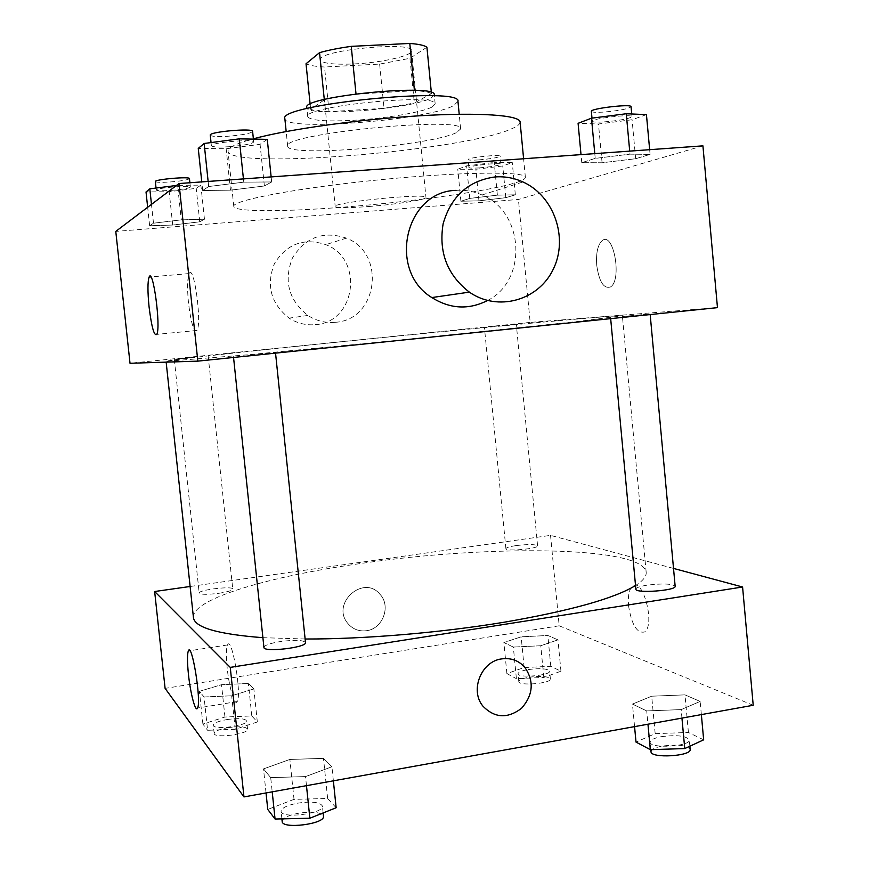 <?xml version="1.0" encoding="UTF-8"?>
<svg xmlns="http://www.w3.org/2000/svg" width="869" height="869" viewBox="0 0 869 869"><rect width="100%" height="100%" fill="white"/><g stroke="black" fill="none" stroke-linecap="round" stroke-linejoin="round"><path stroke-width="0.65" stroke-dasharray="4.34 3.26" d="M368.738 206.507C396.025 204.443 426.875 199.62 425.973 197.448C428.298 192.755 332.001 202.358 335.206 206.507C336.89 208.039 348.056 208.039 368.738 206.507M354.443 63.926C381.936 62.622 412.71 55.703 411.537 50.793C413.351 40.724 316.598 50.38 320.368 59.896C322.269 63.47 333.62 64.817 354.443 63.926M426.918 47.23L409.951 58.31L379.634 64.089L324.528 67.011C315.566 66.511 309.397 65.425 306.029 63.752M431.35 92.494L431.458 93.548L414.35 103.02L409.951 58.31M379.634 64.089L384.033 108.321L329.047 111.677L324.528 67.011M384.033 108.321L414.35 103.02M431.458 93.548C429.036 92.06 423.355 91.115 414.437 90.702L414.404 90.343M329.047 111.677C320.118 111.417 313.981 110.624 310.657 109.288L324.333 99.859C332.925 97.686 343.494 95.775 356.029 94.102L414.437 90.702M434.272 94.764L431.361 97.849C413.112 109.07 305.671 117.532 306.768 107.495M432.251 106.92L435.173 103.954C438.313 92.668 302.401 106.235 307.713 116.674C310.363 120.628 326.233 121.801 355.334 120.194C386.683 118.303 422.606 112.199 432.251 106.92M310.657 109.288L310.135 104.171M457.963 101.391L453.629 105.616C427.548 120.291 283.924 131.675 284.858 118.673M456.268 132.696C430.057 145.818 286.574 157.571 287.682 146.22C280.144 134.022 465.621 115.512 460.646 128.96L456.268 132.696M520.107 122.018C520.216 124.158 517.185 126.505 511.037 129.057C461.58 151.152 228.916 170.074 228.026 151.173C227.689 147.687 236.14 143.57 253.368 138.801M516.153 182.555C522.356 180.567 525.43 178.829 525.376 177.319C526.397 171.139 459.864 171.747 378.384 179.905C296.905 188.008 231.567 200.565 233.783 206.42C234.13 212.069 283.989 211.873 343.885 207.115C411.863 201.88 490.105 191.006 516.153 182.555M629.992 154.15L650.088 154.389L635.663 158.723L602.087 162.775L581.774 162.677L595.232 158.386L629.992 154.15L650.088 154.389L635.663 158.723L602.087 162.775L581.774 162.677L595.232 158.386L629.992 154.15L629.71 151.119M243.765 182.153L271.66 181.947L264.372 185.977L230.47 190.17L202.673 190.507L208.669 186.531L243.765 182.153L271.66 181.947L264.372 185.977L230.47 190.17L202.673 190.507L208.669 186.531L243.765 182.153L243.429 178.895M702.923 145.851L518.424 199.468L115.783 231.404M497.383 195.145L515.35 194.819L505.801 197.687L478.949 200.837L460.896 201.228L469.771 198.404L497.383 195.145L515.35 194.819L505.801 197.687L478.949 200.837L460.896 201.228L469.771 198.404L497.383 195.145L494.233 162.481L512.265 162.568L502.76 165.968L475.886 169.249L457.789 169.249L466.61 165.881L494.233 162.481M181.263 219.868L204.443 219.205L199.74 221.812L172.714 225.038L149.631 225.755L153.487 223.203L181.263 219.868L204.443 219.205L199.74 221.812L172.714 225.038L149.631 225.755L153.487 223.203L181.263 219.868L177.613 185.347L200.858 185.13L196.22 188.334L169.173 191.701L146.025 191.995M717.468 307.637L530.177 322.41L518.424 199.468M596.731 265.273C599.154 281.817 603.738 289.04 610.472 286.966C622.302 280.252 613.677 231.36 602.347 240.485C597.785 244.569 595.906 252.825 596.731 265.273C599.143 281.817 603.727 289.051 610.472 286.966C622.302 280.252 613.677 231.36 602.336 240.485C597.774 244.569 595.906 252.825 596.721 265.273M339.127 341.984C466.588 328.938 620.998 314.437 622.378 315.784L576.581 321.628L394.428 340.659L247.567 354.824L166.066 361.33C166.218 360.266 247.133 351.369 339.127 341.984M530.177 322.41L130.013 363.275M250.511 354.715L275.473 352.423L250.511 354.715M622.226 316.512L650.121 313.948L622.226 316.512M494.993 326.299L516.305 324.3L494.993 326.299M193.863 357.355L174.278 359.19L193.863 357.355M455.986 190.365C464.991 189.724 473.659 191.267 482.002 194.982C524.355 212.014 527.852 280.491 487.552 300.5M335.184 322.301C377.798 320.14 386.618 253.303 346.351 238.128C323.398 230.589 305.443 237.194 292.473 257.93C283.511 280.904 288.638 300.077 307.854 315.447C316.294 320.878 325.408 323.159 335.184 322.301M315.197 324.648C355.845 322.584 364.241 259.027 325.821 244.656C303.933 237.519 286.813 243.809 274.463 263.524C265.925 285.358 270.813 303.563 289.138 318.141C297.176 323.301 305.866 325.473 315.197 324.648M188.519 303.216C187.085 288.106 187.302 278.221 189.16 273.561C193.863 263.188 202.162 323.159 196.991 330.437C193.896 332.469 191.071 323.387 188.519 303.216M193.429 617.446C191.68 598.752 270.563 576.082 361.602 563.373C487.672 544.82 642.528 545.851 646.178 572.258C646.601 576.299 643.049 580.731 635.532 585.532M305.128 639.008L262.905 637.683M218.858 593.288C227.613 591.919 232.251 590.518 232.762 589.073C233.174 585.706 198.143 589.866 199.197 593.082C200.793 594.646 207.354 594.711 218.858 593.288M635.869 589.149C636.119 587.672 639.888 586.336 647.166 585.152C662.656 583.316 671.987 583.675 675.159 586.26M516.197 545.58C528.265 544.157 535.391 544.244 537.585 545.841C538.693 548.73 505.334 551.728 505.899 548.697C506.192 547.611 509.625 546.568 516.197 545.58M263.926 647.416C264.534 645.243 270.02 643.288 280.405 641.55C294.884 639.693 303.248 640.029 305.497 642.571M673.518 568.424L550.544 535.369L190.115 586.488M753.217 705.27L559.191 625.799L550.544 535.369M628.537 605.671C631.644 624.865 636.988 633.631 644.559 631.969C655.584 625.05 642.843 576.929 632.578 586.14C629.145 589.258 627.787 595.765 628.537 605.671M270.715 777.625L305.53 776.582L331.925 766.762L323.485 758.355L289.866 759.452L263.503 768.891L270.715 777.625L305.53 776.582L331.925 766.762L323.485 758.355L289.866 759.452L263.503 768.891L270.715 777.625L272.203 791.833M513.34 647.068L540.757 645.743L557.952 639.866L547.839 635.489L521.172 636.825L503.868 642.539L513.34 647.068L540.757 645.743L557.952 639.866L547.839 635.489L521.172 636.825L503.868 642.539L513.34 647.068L516.403 678.656L543.809 677.451L560.95 671.205L550.794 666.317L524.137 667.533L506.899 673.605L516.403 678.656M559.191 625.799L165.099 688.378M646.721 710.918L681.166 709.604L700.153 701.435L684.968 694.863L651.696 696.199L632.458 704.086L646.721 710.918L681.166 709.604L700.153 701.435L684.968 694.863L651.696 696.199L632.458 704.086L646.721 710.918L647.959 724.214M204.063 696.971L231.675 695.787L253.857 688.932L248.382 683.479L221.519 684.685L199.403 691.333L204.063 696.971L231.675 695.787L253.857 688.932L248.382 683.479L221.519 684.685L199.403 691.333L204.063 696.971L207.615 730.297L235.217 729.254L257.333 721.976L251.804 715.958L224.952 717.023L202.901 724.083L207.615 730.297M366.512 630.709C382.805 628.874 391.267 606.084 380.057 594.374C363.742 574.029 330.763 603.249 347.698 623.279C352.608 629.156 358.875 631.633 366.512 630.709C382.816 628.874 391.267 606.084 380.057 594.374C363.742 574.029 330.763 603.249 347.698 623.279C352.608 629.156 358.886 631.633 366.512 630.709M227.178 668.033C225.994 656.019 226.103 648.328 227.526 644.961C231.751 634.935 242.017 694.527 237.194 701.576C234.793 706.758 229.112 687.39 227.178 668.033M628.526 605.682C631.644 624.865 636.988 633.631 644.559 631.969C655.584 625.05 642.832 576.929 632.578 586.151C629.134 589.258 627.787 595.765 628.526 605.682M227.07 719.543C238.41 717.99 244.949 718.446 246.677 720.912C248.11 725.8 212.959 730.373 213.285 725.246C213.785 723.041 218.38 721.14 227.07 719.543M235.217 729.254L231.675 695.787M257.333 721.976L253.857 688.932M251.804 715.958L248.382 683.479M224.952 717.023L221.519 684.685M202.901 724.083L199.403 691.333M227.928 727.679C239.268 726.115 245.808 726.593 247.546 729.113C248.99 734.109 213.85 738.704 214.165 733.469C214.654 731.22 219.238 729.287 227.928 727.679M336.14 807.746L327.635 798.481L294.026 799.361L267.761 809.43M297.263 803.217C311.645 801.153 320.031 802.098 322.41 806.074C324.354 813.688 280.817 819.185 281.1 811.277C281.578 808.007 286.966 805.324 297.263 803.217M306.475 785.663L305.53 776.582M333.37 780.818L331.925 766.762M327.635 798.481L323.485 758.355M294.026 799.361L289.866 759.452M266.033 792.941L263.503 768.891M282.164 821.455C282.642 818.12 288.019 815.394 298.306 813.265C312.688 811.19 321.074 812.178 323.464 816.241M528.189 669.575C540.203 668.044 547.34 668.554 549.621 671.107C550.87 675.561 517.631 678.374 518.033 673.779C518.272 672.15 521.661 670.749 528.189 669.575M543.809 677.451L540.757 645.743M560.95 671.205L557.952 639.866M550.794 666.317L547.839 635.489M524.137 667.533L521.172 636.825M506.899 673.605L503.868 642.539M528.939 677.288C540.942 675.756 548.089 676.299 550.37 678.906C551.63 683.458 518.391 686.26 518.793 681.568C519.021 679.895 522.41 678.472 528.939 677.288M703.662 739.823L688.422 732.491L655.172 733.642L636.01 742.083M661.233 736.695C676.636 734.707 685.989 735.761 689.28 739.845C690.92 746.547 649.664 748.98 650.131 742.191C650.305 739.953 654.009 738.118 661.233 736.695M681.948 718.098L681.166 709.604M701.359 714.6L700.153 701.435M688.422 732.491L684.968 694.863M655.172 733.642L651.696 696.199M634.566 726.625L632.458 704.086M651.011 751.707C651.185 749.426 654.889 747.557 662.102 746.123C677.505 744.125 686.858 745.222 690.16 749.404M176.429 185.488L177.613 185.347M170.911 190.398C182.501 189.409 188.975 188.301 190.344 187.074C191.05 184.912 155.149 188.041 156.246 190.061C157.083 190.865 161.971 190.984 170.911 190.398M204.443 219.205L200.858 185.13M199.74 221.812L196.22 188.334M172.714 225.038L169.173 191.701M149.631 225.755L147.665 207.278M153.487 223.203L151.478 204.389M155.345 181.556C156.181 182.414 161.069 182.566 170.02 181.99C181.61 181.013 188.095 179.883 189.442 178.59M267.272 139.366L260.07 144.319L226.157 148.751L198.251 148.403M228.829 146.731C243.592 145.514 251.891 143.939 253.705 141.995C254.541 138.627 209.918 142.603 211.373 145.764C212.351 147.024 218.173 147.339 228.829 146.731M271.66 181.947L271.139 176.907M264.372 185.977L260.07 144.319M230.47 190.17L226.157 148.751M202.673 190.507L201.771 181.893M208.669 186.531L208.136 181.436M210.265 135.151C211.243 136.476 217.076 136.846 227.743 136.259C242.516 135.064 250.804 133.446 252.607 131.404M479.666 167.858C491.908 166.772 498.991 165.555 500.924 164.208C501.576 162.242 467.88 165.816 468.912 167.598C469.379 168.228 472.964 168.314 479.666 167.858M515.35 194.819L512.265 162.568M505.801 197.687L502.76 165.968M478.949 200.837L475.886 169.249M460.896 201.228L457.789 169.249M469.771 198.404L466.61 165.881M478.895 159.896C491.137 158.821 498.23 157.571 500.153 156.17C500.794 154.095 467.087 157.68 468.141 159.57C468.608 160.233 472.193 160.341 478.895 159.896M646.438 114.61L632.078 119.748L598.48 124.006L578.091 123.311M604.161 121.91C619.923 120.53 629.189 118.771 631.969 116.642C632.741 113.698 590.909 118.575 592.278 121.258C592.756 122.149 596.721 122.355 604.161 121.91M650.088 154.389L649.654 149.685M635.663 158.723L632.078 119.748M602.087 162.775L598.48 124.006M581.774 162.677L581.013 154.617M595.232 158.386L594.787 153.628M591.354 111.373C591.832 112.307 595.808 112.557 603.26 112.123C619.021 110.743 628.287 108.94 631.057 106.713M320.368 59.896L335.206 206.507M411.537 50.793L425.973 197.448M435.173 103.954L434.381 95.862M307.713 116.674L306.887 108.592M460.646 128.96L459.212 114.252M287.682 146.22L286.173 131.523M525.376 177.319L523.605 158.745M233.783 206.42L228.026 151.173M346.351 238.128L325.821 244.656M307.854 315.447L289.138 318.141M482.002 194.982L522.964 181.958M189.16 273.561L150.837 276.918M196.991 330.437L156.778 334.369M646.178 572.258L622.378 315.784M166.153 362.134L166.066 361.33M174.278 359.19L199.197 593.082M208.147 355.769L232.762 589.073M650.175 314.567L650.121 313.948M610.668 318.641L610.592 317.837M537.585 545.841L516.305 324.3M505.899 548.697L484.424 327.472M275.549 353.14L275.473 352.423M233.555 357.463L233.468 356.659M227.526 644.961L189.855 650.718M237.194 701.576L197.578 708.039M247.546 729.113L246.677 720.912M214.165 733.469L213.285 725.246M323.127 812.939L322.41 806.074M281.893 818.88L281.1 811.277M550.37 678.906L549.621 671.107M518.793 681.568L518.033 673.779M689.867 746.199L689.28 739.845M650.827 749.665L650.131 742.191M190.344 187.074L189.887 182.751M156.246 190.061L156.04 188.052M253.705 141.995L253.4 139.116M211.373 145.764L211.048 142.57M500.924 164.208L500.153 156.17M468.912 167.598L468.141 159.57M631.969 116.642L631.73 113.98M592.278 121.258L591.985 118.13"/><path stroke-width="1.3" d="M310.135 104.171L306.029 63.752L319.553 52.651C328.134 50.217 338.693 48.11 351.239 46.361L409.788 43.45C418.749 44.123 424.452 45.384 426.918 47.23L431.35 92.494M306.887 108.592L306.768 107.495C301.424 96.589 437.368 83.011 434.272 94.764L434.381 95.862M324.289 99.49L319.553 52.651M414.404 90.343L409.788 43.45M355.997 93.841L351.239 46.361M286.173 131.523L284.858 118.673C277.124 104.562 462.764 86.031 457.963 101.391L459.212 114.252M253.368 138.801C287.639 129.405 358.213 119.466 418.923 115.827C479.753 112.155 519.934 115.186 520.107 122.018L523.605 158.745M179.025 183.533L702.923 145.851L717.468 307.637L197.828 361.135L179.025 183.533L115.783 231.404L130.013 363.275L197.828 361.135M149.066 306.866C147.578 291.658 147.589 281.73 149.099 277.07C152.955 266.696 161.091 327.124 156.778 334.369C154.171 336.357 151.597 327.189 149.066 306.866M487.552 300.5C468.771 310.016 450.196 309.038 431.828 297.556C387.248 270.444 405.226 191.495 455.986 190.365M495.221 176.928C504.824 176.255 514.068 177.939 522.964 181.958C554.096 195.905 568.598 238.019 553.336 269.075C538.639 300.468 497.98 312.058 469.358 292.136C447.22 274.952 438.476 252.14 443.147 223.702C451.109 196.209 468.467 180.611 495.221 176.928M635.532 585.532C614.198 598.513 570.444 610.744 504.27 622.215C440.181 632.795 364.035 639.171 305.128 639.008M262.905 637.683C217.619 634.207 194.45 627.461 193.429 617.446L166.153 362.134M650.175 314.567L675.159 586.26C676.582 590.616 635.185 593.646 635.869 589.149L610.668 318.641M275.549 353.14L305.497 642.571C307.17 647.514 263.361 652.641 263.926 647.416L233.555 357.463M190.115 586.488L154.649 591.517L230.252 667.392L742.582 586.999L673.518 568.424M154.649 591.517L165.099 688.378L243.961 796.916L753.217 705.27L742.582 586.999M243.961 796.916L230.252 667.392M188.421 674.116C187.204 662.026 187.172 654.303 188.323 650.957C191.767 640.985 201.586 701.077 197.578 708.039C195.612 713.177 190.409 693.592 188.421 674.116M501.674 658.898C510.853 657.67 518.554 660.451 524.746 667.229C534.283 681.198 533.229 694.874 521.574 708.278C507.561 718.891 494.667 718.174 482.892 706.106C469.662 690.312 481.252 661.32 501.674 658.898C510.853 657.67 518.543 660.451 524.746 667.229C534.283 681.198 533.229 694.874 521.574 708.278C507.561 718.891 494.667 718.174 482.892 706.106C469.662 690.312 481.252 661.32 501.663 658.898M266.033 792.941L267.761 809.43L275.06 819.032L309.853 818.229L336.14 807.746L333.37 780.818M309.853 818.229L306.475 785.663M275.06 819.032L272.203 791.833M323.127 812.939L323.464 816.241C325.43 824.018 281.904 829.537 282.164 821.455L281.893 818.88M634.566 726.625L636.01 742.083L650.327 749.675L684.75 748.567L703.662 739.823L701.359 714.6M684.75 748.567L681.948 718.098M650.327 749.675L647.959 724.214M689.867 746.199L690.16 749.404C691.811 756.247 650.566 758.648 651.011 751.707L650.827 749.665M147.665 207.278L146.025 191.995L149.816 188.834L176.429 185.488M151.478 204.389L149.816 188.834M189.887 182.751L189.442 178.59C190.137 176.309 154.226 179.427 155.345 181.556L156.04 188.052M201.771 181.893L198.251 148.403L204.15 143.483L239.268 138.855L267.272 139.366L271.139 176.907M243.429 178.895L239.268 138.855M208.136 181.436L204.15 143.483M253.4 139.116L252.607 131.404C253.422 127.862 208.788 131.806 210.265 135.151L211.048 142.57M581.013 154.617L578.091 123.311L591.485 118.195L626.267 113.752L646.438 114.61L649.654 149.685M629.71 151.119L626.267 113.752M594.787 153.628L591.485 118.195M631.73 113.98L631.057 106.713C631.817 103.607 589.975 108.527 591.354 111.373L591.985 118.13M431.828 297.556L469.358 292.136M150.837 276.918L149.099 277.07M189.855 650.718L188.323 650.957"/></g></svg>

